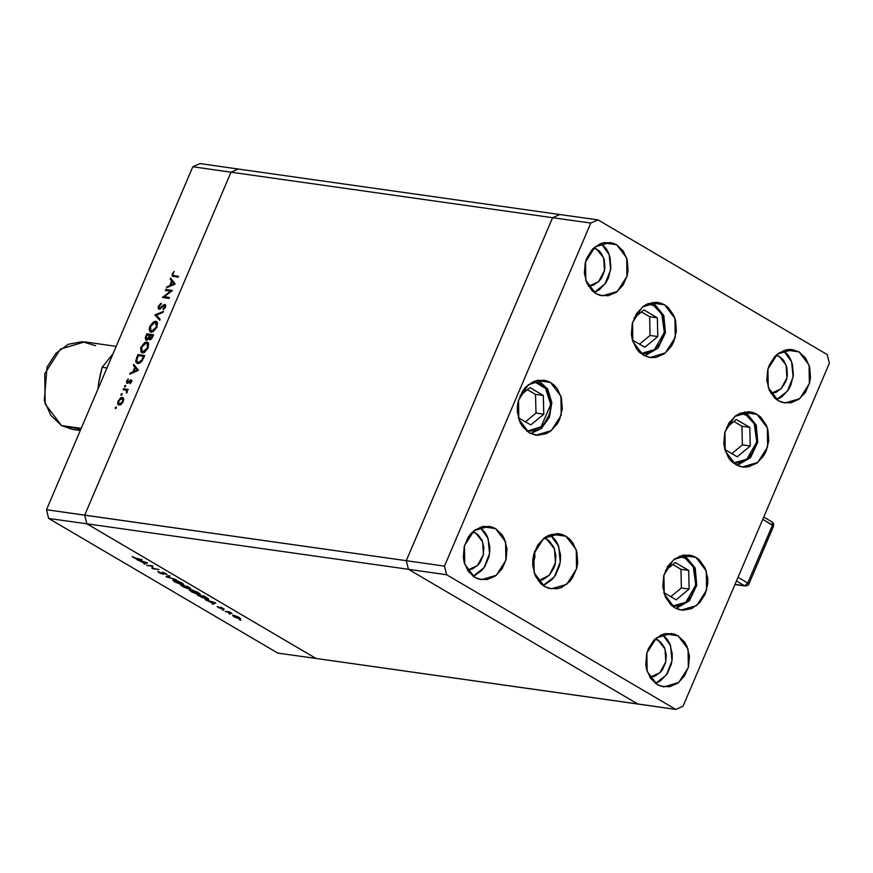 <?xml version="1.0" encoding="UTF-8"?>
<svg xmlns="http://www.w3.org/2000/svg" width="873" height="873" viewBox="0 0 873 873"><rect width="100%" height="100%" fill="white"/><g stroke="black" fill="none" stroke-linecap="round" stroke-linejoin="round"><path stroke-width="1.31" d="M699.633 560.128L705.22 568.116L707.752 578.275L707.741 583.699L705.144 594.207L699.535 602.937L691.743 608.557L682.97 610.216L678.627 609.452L674.545 607.663L664.222 594.098L663.927 575.012L673.814 559.517L689.168 554.988L695.988 557.4L685.087 555.85L695.988 557.4L699.655 560.16M637.672 703.998L408.455 569.349L406.305 560.684L552.609 217.683L559.811 214.518L238.198 169.002L559.811 214.518L552.609 217.683L230.996 172.167L238.198 169.002L200.026 163.6L238.198 169.002L230.996 172.167L552.609 217.683L406.305 560.684L84.692 515.168L230.996 172.167L192.824 166.765L46.52 509.767L84.692 515.168L230.996 172.167L238.198 169.002L230.996 172.167L84.692 515.168L86.853 523.833L84.692 515.168L230.996 172.167L192.824 166.765L200.026 163.6L192.824 166.765L46.52 509.767L48.67 518.431L277.887 653.08L316.059 658.482L86.853 523.833L408.455 569.349L406.305 560.684L46.52 509.767L48.67 518.431L86.853 523.833L316.059 658.482L637.672 703.998L408.455 569.349L86.853 523.833L48.67 518.431L277.887 653.08L316.059 658.482L86.853 523.833L84.692 515.168L86.853 523.833L316.059 658.482L675.844 709.4L683.046 706.235L829.35 363.233L827.189 354.569L597.983 219.92L590.781 223.084L444.477 566.086L446.638 574.75L675.844 709.4L637.672 703.998L408.455 569.349L637.672 703.998M532.716 565.475L534.887 556.876L534.745 551.136L532.716 565.475L534.745 551.136L534.887 556.876L532.716 565.475M148.956 335.057L146.86 333.835L153.539 334.774L151.924 338.288L150.025 339.837L148.716 338.451L147.111 340.023L145.78 340.088L145.256 337.873L146.86 333.835L145.671 336.629L146.26 336.978L145.671 336.629L145.747 340.066L148.716 338.451L149.621 339.848L152.677 336.792L153.539 334.774L146.86 333.835L148.956 335.057M146.457 339.542L146.533 340.208L146.457 339.542M151.891 566.086L146.642 565.344L152.589 565.857L152.895 568.378L158.886 569.556L152.208 568.607L151.891 566.086L152.208 568.607L158.886 569.556L152.895 568.378L152.589 565.857L146.642 565.344L151.891 566.086M163.076 574.27L157.817 571.455L162.018 573.768L162.716 573.757L162.182 572.23L165.597 573.43L167.059 574.783L163.196 572.688L163.688 574.128L163.076 574.27L163.677 574.15L162.847 572.743L167.059 574.783L166.012 573.659L162.433 572.251L162.356 573.834L157.904 571.379L158.93 572.633L163.076 574.27L163.393 573.539L163.076 574.27M166.056 576.747L169.176 575.591L169.962 576.06L167.42 576.911L176.204 579.727L166.056 576.747L176.204 579.727L167.42 576.911L169.962 576.06L169.176 575.591L166.056 576.747M174.818 581.975L172.756 580.076L176.139 580.447L181.78 582.924L183.679 584.997L175.255 582.226L183.887 584.845L181.78 582.924L173.989 579.923L172.756 580.076L174.818 581.975M191.198 591.588L189.135 589.69L192.507 590.072L200.244 594.218L197.8 594.36L191.634 591.839L200.255 594.458L198.149 592.549L190.358 589.548L189.135 589.69L191.198 591.588M205.1 599.686L215.773 602.97L212.87 604.247L212.074 603.778L213.001 603.363L205.1 599.686L213.001 603.363L212.074 603.778L212.87 604.247L215.664 602.905L205.1 599.686M239.388 619.863L240.828 620.321L239.388 619.863M233.451 615.258L240.435 618.422L239.093 618.793L235.033 617.266L232.567 615.53L233.451 615.258L232.556 615.367L234.04 616.72L240.555 618.782L239.093 617.429L233.451 615.258M228.791 613.632L230.221 614.09L228.791 613.632M225.147 611.46L229.293 611.722L232.043 613.37L225.147 611.46L232.043 613.37L229.293 611.722L225.147 611.46M222.179 609.747L223.608 610.205L222.179 609.747M220.542 607.106L224.175 608.983L221.611 607.608L221.513 608.645L218.534 607.597L217.115 606.484L220.487 608.175L220.542 607.106L220.574 608.186L218.163 607.39L221.327 608.623L221.306 607.543L224.175 608.983L220.542 607.106M207.305 599.522L197.331 595.124L204.02 596.063L208.385 598.823L208.636 599.445L207.305 599.522L208.68 599.391L208.025 598.529L204.02 596.063L197.331 595.124L207.305 599.522M183.177 586.798L180.962 585.499L187.64 586.449L190.521 588.708L187.815 587.922L188.284 588.588L187.237 588.522L183.177 586.798L187.684 588.609L188.339 588.533L187.815 587.922L190.772 588.609L187.64 586.449L180.962 585.499L183.177 586.798M136.886 559.604L147.548 562.899L144.645 564.165L143.849 563.696L144.787 563.292L136.886 559.604L144.787 563.292L143.849 563.696L144.645 564.165L147.45 562.834L136.886 559.604M134.06 557.716L142.092 559.691L135.73 558.665L132.129 556.548L137.585 559.047L142.092 559.691L134.06 557.716M170.617 291.189L165.368 290.447L165.761 289.52L172.439 290.458L164.189 296.744L169.438 297.497L169.046 298.424L162.367 297.475L170.617 291.189L162.367 297.475L169.046 298.424L169.438 297.497L164.189 296.744L172.439 290.458L165.761 289.52L165.368 290.447L170.617 291.189M159.028 309.38L158.199 308.66L158.264 306.739L160.49 303.695L161.276 303.226L161.243 304.153L159.159 306.27L159.312 308.431L164.069 304.688L165.532 304.742L165.379 307.449L163.491 309.599L163.109 308.933L165.019 306.467L164.506 305.386L159.028 309.38L164.626 305.397L164.833 307.034L163.164 309.828L165.466 307.231L164.997 304.459L159.224 308.387L159.159 306.27L161.276 303.226L158.471 306.172L159.028 309.38M154.892 314.989L163.502 311.421L163.076 312.414L156.343 315.12L160.13 319.322L159.704 320.315L154.892 314.989L159.704 320.315L160.13 319.322L156.343 315.12L163.076 312.414L163.502 311.421L154.958 314.858L157.238 316.364L154.892 314.989M149.905 326.262L153.375 321.93L155.721 321.297L157.304 322.453L156.965 327.168L153.473 331.554L151.466 332.209L149.927 331.598L149.196 329.372L149.796 326.524L150.32 331.915L151.105 332.176L156.965 327.168L156.485 321.559L155.721 321.297L157.085 322.093L155.721 321.297L149.905 326.262L150.494 326.6L149.905 326.262M141.077 346.963L144.547 342.631L146.893 341.998L148.475 343.154L148.137 347.869L144.645 352.256L142.637 352.91L141.099 352.299L140.684 348.032L141.077 346.963L141.491 352.616L142.277 352.878L148.137 347.869L147.657 342.26L146.893 341.998L141.077 346.963L141.666 347.301L141.077 346.963M133.842 364.347L138.37 370.338L129.651 374.168L130.088 373.153L132.882 371.931L134.879 367.238L133.416 365.361L133.842 364.347L133.416 365.361L134.879 367.238L132.882 371.931L130.088 373.153L129.651 374.168L138.37 370.338L133.842 364.347M115.28 407.658L116.458 407.058L115.705 408.564L115.28 407.658L115.465 408.597L116.415 407.004L115.28 407.658L116.174 408.182L115.28 407.658M122.351 397.335L123.704 398.928L123.038 402.006L120.9 404.581L118.542 405.017L117.702 403.763L117.877 401.667L120.66 397.782L122.351 397.335L118.161 400.893L118.466 404.974L121.183 404.363L123.213 401.613L123.639 398.612L122.351 397.335M120.998 394.258L122.111 393.559L121.685 395L120.932 394.421L121.183 395.196L122.056 393.516L120.998 394.258L121.893 394.782L120.998 394.258M123.038 389.685L123.431 388.758L128.309 389.456L127.196 390.275L126.705 393.025L126.432 390.438L123.038 389.685L126.279 390.329L126.705 393.025L127.196 390.275L128.309 389.456L123.431 388.758L125.745 390.122L123.431 388.758L123.038 389.685M124.501 386.03L125.679 385.43L124.937 386.935L124.501 386.03L124.697 386.968L125.647 385.375L124.501 386.03L125.406 386.553L124.501 386.03M131.19 379.733L131.856 381.239L130.132 383.662L130.819 380.661L127.916 383.203L126.65 383.138L126.585 381.174L128.255 378.893L127.349 382.396L131.19 379.733L127.502 382.439L128.255 378.893L126.672 380.955L126.814 383.269L128.036 383.127L130.819 380.661L130.132 383.662L131.659 381.817L131.19 379.733M137.661 363.484L136.079 362.415L135.773 360.822L138.032 354.525L144.711 355.475L141.666 361.498L139.92 363.004L137.661 363.484L142.179 360.811L144.711 355.475L138.032 354.525L136.668 357.734L137.257 358.083L136.668 357.734L136.821 363.201L137.661 363.484M170.628 278.105L175.157 284.096L166.437 287.926L166.874 286.911L169.668 285.689L171.665 280.997L170.202 279.12L170.628 278.105L170.202 279.12L171.665 280.997L169.668 285.689L166.874 286.911L166.437 287.926L175.157 284.096L170.628 278.105M172.941 273.958L173.127 275.41L178.496 276.261L178.103 277.188L172.145 275.988L172.276 273.806L174.12 271.427L172.941 273.958L174.12 271.427L172.276 273.806L172.407 276.228L178.103 277.188L178.496 276.261L174.054 275.639L176.259 276.927L173.083 275.388L172.941 273.958M142.965 352.888L142.768 352.157L142.965 352.888M147.81 343.536L148.563 343.362L147.81 343.536M148.246 342.794L146.893 341.998L148.246 342.794M143.87 352.648L142.059 351.743L141.775 347.018L146.5 342.925L147.101 343.122L147.428 347.814L142.681 351.95L143.87 352.648M148.006 348.152L147.428 347.814L148.006 348.152M146.588 336.181L147.144 334.861L150.211 335.548L149.632 335.21L149.949 336.17L149.37 335.821L148.465 337.753L149.458 338.331L148.465 337.753L146.544 339.27L146.588 336.181L145.966 338.549L147.472 339.815L146.544 339.27L148.05 338.364L149.632 335.21L147.144 334.861L146.588 336.181M150.658 339.597L148.716 338.451L150.658 339.597M152.459 335.603L151.924 336.869L152.502 337.207L151.924 336.869L150.003 338.92L150.898 339.444L149.796 338.844L150.32 335.308L153.037 335.952L150.32 335.308L149.73 338.811L151.116 338.309L152.459 335.603M118.673 401.198L118.161 400.893L118.673 401.198M122.624 401.515L119.405 404.232L120.463 404.854L119.001 404.09L118.761 400.969L121.947 398.263L123.126 401.82L122.602 398.579L120.67 398.601L118.761 400.969L118.542 403.577L120.463 404.013L122.624 401.515M125.821 390.144L127.229 390.34L125.821 390.144M126.923 392.741L126.399 392.435L126.923 392.741M127.196 392.272L126.694 391.977L127.196 392.272M127.425 390.995L126.247 390.307M130.557 383.302L129.99 382.974L130.557 383.302M131.561 382.036L131.059 381.741L131.561 382.036M131.845 381.261L131.07 380.803M127.185 381.261L126.672 380.955L127.185 381.261M128.309 382.92L127.502 382.439L128.309 382.92M128.658 382.592L128.08 382.254L128.658 382.592M129.608 381.501L129.073 381.174L129.608 381.501M131.91 380.912L130.295 379.973L131.91 380.912M130.885 373.622L130.088 373.153L130.885 373.622M133.678 372.4L132.882 371.931L133.678 372.4M137.148 368.57L134.879 367.238L137.148 368.57M135.686 366.693L133.416 365.361L135.686 366.693M137.105 370.076L133.776 371.538L134.573 372.007L133.776 371.538L135.348 367.839L137.628 369.17L135.348 367.839L137.901 370.545L135.348 367.839L133.776 371.538L137.105 370.076M140.237 355.824L138.032 354.525L140.237 355.824M138.294 363.506L138.12 362.753L138.294 363.506M138.316 355.551L144.209 356.642L143.63 356.304L143.903 357.373L143.325 357.035L141.775 360.189L142.364 360.527L141.775 360.189L138.065 362.557L139.309 363.288L137.399 362.328L136.723 359.72L138.316 355.551L136.635 360.298L136.843 361.738L138.065 362.557L141.153 361.04L143.63 356.304L138.316 355.551M141.775 347.018L141.557 351.273L142.965 351.972L144.602 351.415L147.526 347.596L147.657 343.689L146.5 342.925L144.591 343.46L141.775 347.018M151.793 332.187L151.596 331.467L151.793 332.187M156.638 322.846L157.391 322.661L156.638 322.846M156.256 327.124L151.509 331.249L152.699 331.958L150.887 331.042L150.603 326.316L155.329 322.224L156.834 327.462L156.289 322.715L153.419 322.759L150.516 326.535L150.385 330.572L151.651 331.271L153.43 330.714L156.256 327.124M160.065 319.485L157.293 316.233L160.065 319.485M160.305 308.977L159.432 308.453L160.305 308.977M160.872 308.551L160.239 308.18L160.872 308.551M162.662 306.783L162.105 306.467L162.662 306.783M164.571 305.386L163.731 304.895L164.571 305.386M165.586 304.808L164.997 304.459L165.586 304.808M163.829 309.348L163.109 308.933L163.829 309.348M165.412 307.372L164.833 307.034L165.412 307.372M165.805 306.085L164.932 305.572M167.976 290.807L165.761 289.52L167.976 290.807M170.737 291.266L171.414 291.353L170.737 291.266M166.394 298.042L164.189 296.744L166.394 298.042M162.956 297.562L162.454 297.267L162.956 297.562M167.671 287.381L166.874 286.911L167.671 287.381M170.464 286.158L169.668 285.689L170.464 286.158M173.934 282.328L171.665 280.997L173.934 282.328M172.472 280.451L170.202 279.12L172.472 280.451M173.891 283.834L170.562 285.296L171.359 285.766L170.562 285.296L172.134 281.597L174.414 282.928L172.134 281.597L174.687 284.303L172.134 281.597L170.562 285.296L173.891 283.834M174.284 276.654L174.327 276.108L174.284 276.654M172.865 274.155L172.276 273.806L172.865 274.155M240.01 618.04L239.649 618.892L240.01 618.04M238.493 617.353L239.595 618.379L238.907 618.455L233.495 615.781L234.291 615.421L238.58 617.146L233.506 615.771L237.991 618.248L239.584 618.379L238.493 617.353M220.825 608.154L221.076 607.575M220.662 607.128L220.433 607.673L220.662 607.128M213.296 603.232L212.87 604.247L213.296 603.232L210.458 601.322L214.409 602.752L213.296 603.232L214.496 602.556L210.371 601.519L213.296 603.232M198.76 595.648L204.173 596.15L207.632 598.987L202.209 597.601L198.76 595.648L206.574 599.096L207.425 598.562L204.064 596.401L198.76 595.648M197.505 592.472L199.251 594.055L198.269 594.175L191.853 591.665L190.128 590.093L191.209 589.712L197.604 592.232L190.118 590.104L196.349 593.695L199.251 594.044L197.505 592.472M190.412 588.14L190.183 588.675L190.412 588.14M187.935 588.02L187.684 588.609L187.935 588.02M187.695 586.776L189.779 588.216L185.556 586.481L187.793 586.536L185.556 586.481L189.441 588.249L187.695 586.776M184.869 586.383L185.578 586.154L187.346 588.118L182.381 586.034L185 586.078L182.381 586.034L186.953 588.173L184.869 586.383M181.126 582.848L182.883 584.43L181.89 584.561L175.473 582.051L173.749 580.48L174.84 580.087L181.235 582.618L173.749 580.49L179.696 583.982L182.73 584.561L181.126 582.848M167.791 576.06L167.42 576.911L167.791 576.06M163.011 573.07L162.716 573.757L163.011 573.07M162.629 572.284L162.302 573.037L162.629 572.284M166.219 573.79L165.979 574.336L166.219 573.79M152.819 567.166L152.208 568.607L152.819 567.166M152.819 567.112L152.044 568.509L152.6 565.857L152.819 567.112M145.082 563.161L144.645 564.165L145.082 563.161L142.244 561.241L146.184 562.67L145.082 563.161L146.271 562.474L142.157 561.437L145.082 563.161M772.485 525.088L747.768 583.044L738.034 577.326L747.768 583.044L744.593 585.728L736.485 580.96L744.593 585.728L735.022 584.375L744.593 585.728L747.768 583.044L748.87 584.059L747.768 583.044L772.485 525.088L772.234 521.999L772.485 525.088L773.587 526.103L762.751 519.37L772.485 525.088M772.911 526.19L773.587 526.103L748.674 584.43L747.375 585.674L745.4 586.012L734.957 584.539M748.87 584.059L748.194 584.146M771.841 521.858L763.755 517.012M685.436 558.414L693.238 566.948L695.726 585.019L685.829 602.239L672.308 606.135L677.655 605.982L685.305 602.621L691.492 595.997L695.279 587.114L696.097 577.326L693.806 568.127L691.591 564.187L685.436 558.414L685.25 555.948L685.436 558.414L679.369 556.254L685.436 558.414M684.912 555.828L683.504 555.075L685.25 555.948L694.69 567.832L696.294 585.063L689.092 600.668L675.953 608.416M688.732 570.407L675.276 562.507L665.488 570.615L675.276 562.507L688.732 570.407L680.94 569.305L672.832 564.536L680.94 569.305L688.732 570.407L689.168 589.079L688.732 570.407M663.764 592.571L676.171 599.849L689.168 589.079L676.171 599.849L663.764 592.571M670.835 596.717L681.387 587.976L689.168 589.079L681.387 587.976L680.94 569.305L681.387 587.976L670.835 596.717M745.946 412.754L746.459 415.341L740.402 413.18L746.459 415.341L746.273 412.874L744.527 412.001L745.946 412.754L755.712 424.758L757.317 442L750.125 457.594L736.987 465.342M746.459 415.341L752.613 421.113L754.829 425.053L757.12 434.252L756.302 444.041L752.515 452.923L746.328 459.547L738.678 462.919L733.342 463.061L746.851 459.165L756.749 441.945L754.272 423.874L746.459 415.341M724.786 449.497L737.194 456.775L750.202 446.005L749.754 427.334L736.31 419.433L726.511 427.541L736.31 419.433L749.754 427.334L741.963 426.231L733.855 421.463L741.963 426.231L749.754 427.334L750.202 446.005L742.41 444.903L741.963 426.231L742.41 444.903L750.202 446.005L737.194 456.775L724.786 449.497M731.858 453.644L742.41 444.903L731.858 453.644M654.073 305.845L661.887 314.389L664.364 332.449L654.466 349.669L640.957 353.565L646.293 353.423L653.942 350.051L660.13 343.427L663.917 334.545L664.735 324.756L662.443 315.557L657.402 308.344L654.073 305.845L653.888 303.378L654.073 305.845L648.017 303.684L654.073 305.845M653.561 303.258L652.142 302.505L653.561 303.258M657.369 317.837L643.914 309.937L634.125 318.045L643.914 309.937L657.369 317.837L649.577 316.735L641.469 311.967L649.577 316.735L657.369 317.837L657.816 336.509L657.369 317.837M632.401 340.001L644.809 347.279L657.816 336.509L644.809 347.279L632.401 340.001M639.473 344.148L650.025 335.407L657.816 336.509L650.025 335.407L649.577 316.735L650.025 335.407L639.473 344.148M538.161 380.17L547.72 389.02L551.801 402.628L549.401 417.185L541.205 428.621L541.042 426.832L544.239 423.623L548.91 415.352L550.219 410.616L550.503 400.816L547.72 391.857L545.287 388.125L538.816 382.876L533.96 381.359L545.68 388.616L550.765 404.494L541.042 426.832L541.205 428.621L530.544 433.521M541.042 426.832L533.567 430.793L526.899 431.251L541.042 426.832M529.856 387.612L520.068 395.731L529.856 387.612L543.312 395.513L529.856 387.612M518.344 417.676L530.751 424.965L543.759 414.184L543.312 395.513L543.759 414.184L535.967 413.082L535.52 394.41L543.312 395.513L535.52 394.41L527.412 389.642L535.52 394.41L535.967 413.082L543.759 414.184L530.751 424.965L518.344 417.676M525.415 421.834L535.967 413.082L525.415 421.834M546.542 538.957L543.519 538.532L546.542 538.957L549.466 541.151L553.886 547.469L555.894 555.544L555.173 564.122L553.82 568.192L549.357 575.121L543.181 579.585L538.259 580.872L549.193 575.307L555.457 562.889L554.431 548.811L546.542 538.957L544.337 537.888L546.542 538.957M735.568 464.589L725.245 451.025L724.95 431.949L734.837 416.443L750.191 411.925L757.011 414.326L746.109 412.776L757.011 414.326L760.689 417.087L766.254 425.042L767.934 429.942L768.764 440.625L766.178 451.134L763.7 455.815L756.869 463.127L748.423 466.848L743.992 467.142L739.66 466.389L731.901 461.828L728.78 458.205L724.655 448.973L723.804 443.713L724.699 432.899L728.89 423.099L735.721 415.777L739.813 413.42L748.587 411.761L752.93 412.525L757.011 414.326L767.345 427.89L767.629 446.965L757.742 462.461L742.399 466.99L735.568 464.589M544.49 586.481L534.167 572.917L533.872 553.842L543.759 538.335L559.113 533.807L565.933 536.218L551.889 534.221L565.933 536.218L569.6 538.979L572.721 542.591L576.846 551.834L577.686 562.518L576.802 567.897L572.623 577.708L569.48 581.756L561.688 587.376L557.345 588.729L548.571 588.282L544.49 586.481L540.824 583.721L535.247 575.754L532.726 565.595L532.737 560.171L533.621 554.792L537.801 544.992L544.632 537.67L548.735 535.313L557.509 533.654L561.852 534.418L565.933 536.218L576.256 549.772L576.551 568.858L566.664 584.353L551.31 588.882L544.49 586.481M529.125 432.768L518.802 419.215L518.507 400.129L528.394 384.633L543.748 380.104L550.568 382.505L539.667 380.966L550.568 382.505L554.246 385.266L557.367 388.889L561.492 398.121L562.321 408.815L559.735 419.313L557.258 423.994L550.427 431.317L546.323 433.674L537.55 435.332L529.125 432.768L522.338 426.395L519.893 422.052L517.362 411.892L517.383 406.469L518.256 401.089L522.447 391.279L525.579 387.23L533.37 381.61L537.713 380.257L546.487 380.704L550.568 382.505L560.903 396.069L561.186 415.144L551.299 430.651L535.957 435.169L529.125 432.768M643.183 355.093L632.86 341.529L632.565 322.453L642.452 306.947L657.805 302.429L664.626 304.83L653.724 303.28L664.626 304.83L668.303 307.591L673.869 315.546L675.549 320.446L676.379 331.129L673.792 341.638L671.315 346.319L664.484 353.63L656.038 357.352L651.607 357.646L647.275 356.893L639.516 352.332L636.395 348.709L632.27 339.477L631.419 334.217L632.314 323.414L636.504 313.603L643.336 306.281L647.428 303.924L656.201 302.265L660.545 303.029L664.626 304.83L674.96 318.394L675.244 337.469L665.357 352.965L650.014 357.494L643.183 355.093M799.079 351.917L785.449 349.997L799.079 351.917L805.67 358.116L809.675 367.086L810.482 377.452L809.631 382.68L805.561 392.195L798.937 399.299L790.742 402.9L782.23 402.453L778.269 400.707L768.24 387.547L767.956 369.028L777.559 353.98L792.455 349.593L799.079 351.917L809.096 365.089L809.38 383.607L799.788 398.655L784.892 403.042L778.269 400.707L774.7 398.033L769.299 390.307L766.843 380.442L767.716 369.956L769.375 364.979L774.82 356.511L778.41 353.336L786.606 349.735L790.894 349.44L799.079 351.917M495.558 528.612L481.929 526.681L495.558 528.612L502.15 534.811L504.529 539.023L506.984 548.877L506.111 559.364L502.051 568.88L495.417 575.984L487.221 579.585L478.72 579.148L474.748 577.402L464.731 564.231L464.447 545.712L474.039 530.675L488.935 526.277L495.558 528.612L505.587 541.773L505.871 560.291L496.268 575.34L481.372 579.727L474.748 577.402L468.157 571.204L464.152 562.245L463.334 557.138L464.207 546.651L468.266 537.124L471.311 533.196L474.89 530.031L483.085 526.419L491.597 526.866L495.558 528.612M616.644 244.746L603.003 242.814L616.644 244.746L623.235 250.944L627.24 259.903L628.047 270.281L627.196 275.497L623.126 285.024L616.502 292.117L608.306 295.718L599.795 295.281L595.833 293.535L585.805 280.375L585.521 261.856L595.124 246.808L610.02 242.421L616.644 244.746L626.661 257.917L626.945 276.435L617.353 291.473L602.457 295.871L595.833 293.535L592.265 290.862L586.863 283.125L584.408 273.271L585.281 262.784L586.94 257.808L592.385 249.329L599.947 243.873L604.171 242.563L612.671 243L616.644 244.746M677.994 635.784L664.364 633.853L677.994 635.784L684.585 641.982L686.964 646.195L689.419 656.049L688.546 666.535L684.487 676.062L677.852 683.155L669.656 686.756L661.156 686.32L657.183 684.574L647.166 671.413L646.882 652.895L656.474 637.847L671.37 633.46L677.994 635.784L688.022 648.945L688.306 667.474L678.703 682.511L663.807 686.909L657.183 684.574L650.592 678.376L646.587 669.416L645.769 664.309L646.642 653.822L648.301 648.846L653.746 640.367L661.308 634.911L665.521 633.602L674.032 634.038L677.994 635.784M657.98 640.007L654.575 639.527L657.98 640.007L665.062 648.966L665.804 661.723L659.901 672.756L649.883 677.306L654.99 676.128L660.479 672.155L662.705 669.296L665.652 662.378L666.285 654.75L664.506 647.58L660.577 641.961L655.339 638.818L657.98 640.007M596.63 248.969L593.214 248.489L596.63 248.969L603.701 257.928L604.454 270.685L598.54 281.717L588.533 286.268L593.629 285.089L599.129 281.117L601.344 278.258L604.302 271.339L604.924 267.542L604.334 259.99L601.421 253.476L599.216 250.922L593.978 247.779L596.63 248.969M475.545 532.836L472.14 532.355L475.545 532.836L482.627 541.784L483.369 554.541L477.466 565.584L467.448 570.134L472.555 568.945L478.044 564.984L480.27 562.125L483.216 555.195L483.849 547.567L482.071 540.398L478.142 534.778L472.893 531.635L475.545 532.836M779.065 356.14L775.65 355.66L779.065 356.14L786.137 365.1L786.889 377.856L780.975 388.889L770.968 393.439L776.064 392.261L781.564 388.289L785.525 382.134L786.737 378.511L787.359 374.713L786.769 367.173L783.856 360.647L781.651 358.094L776.413 354.951L779.065 356.14M552.609 217.683L406.305 560.684L408.455 569.349L446.638 574.75L408.455 569.349L406.305 560.684L444.477 566.086L406.305 560.684L552.609 217.683L590.781 223.084L597.983 219.92L559.811 214.518L552.609 217.683L559.811 214.518L597.983 219.92L827.189 354.569L829.35 363.233L683.046 706.235L675.844 709.4L446.638 574.75L444.477 566.086L590.781 223.084L552.609 217.683M674.545 607.663L670.879 604.902L665.302 596.936L662.782 586.776L663.676 575.973L667.856 566.173L674.687 558.851L683.133 555.141L691.907 555.599L695.988 557.4L706.312 570.953L706.606 590.039L696.719 605.535L681.366 610.063L674.545 607.663M656.703 683.013L660.675 680.733L667.31 673.629L671.37 664.113L672.221 658.886L672.243 653.626L669.787 643.761L667.409 639.549L662.476 634.442L670.54 645.638L672.014 660.806L666.394 674.971L655.536 683.483M594.175 292.444L605.033 283.932L610.653 269.768L609.19 254.6L601.115 243.403L606.058 248.51L608.426 252.723L610.063 257.48L610.871 267.847L608.35 278.05L605.949 282.59L599.325 289.694L595.342 291.975M473.101 576.311L483.958 567.799L489.578 553.635L488.105 538.466L480.041 527.27L484.973 532.377L487.352 536.589L489.808 546.443L489.786 551.714L488.935 556.93L484.875 566.446L481.82 570.385L474.268 575.842M777.778 399.147L781.761 396.866L788.384 389.762L790.785 385.222L793.306 375.019L792.498 364.652L790.862 359.905L788.494 355.682L783.55 350.586L791.625 361.771L793.088 376.94L787.468 391.104L776.61 399.627M543.028 585.532L554.399 576.791L560.28 562.07L558.709 546.28L550.219 534.734L555.544 540.169L557.989 544.512L560.521 554.661L560.499 560.084L559.626 565.464L555.435 575.274L552.303 579.323L544.512 584.943M80.818 429.341L61.601 425.566L72.437 429.385L80.327 430.498M81.244 428.348L61.601 425.566L81.244 428.348M100.177 375.052L102.13 367.293L113.097 353.674L102.13 367.293L106.997 367.98L102.13 367.293L98.682 383.171L100.177 375.052M97.983 389.107L98.682 383.171L97.983 389.107M116.218 346.363L84.812 341.91L60.433 349.102L44.73 373.72L45.2 404.024L61.601 425.566L50.809 415.428L44.261 400.762L47.055 367.096L55.97 353.238L68.334 344.3L82.269 341.67L95.648 345.73M143.718 352.714L142.07 351.754M147.101 343.122L148.77 344.104M147.428 339.837L146.337 339.204M149.796 338.844L150.854 339.477M119.001 404.101L120.365 404.897M122.373 398.404L123.726 399.201M130.961 380.715L131.856 381.239M127.349 382.385L128.287 382.941M137.399 362.328L139.123 363.354M150.898 331.053L152.546 332.013M155.929 322.421L157.598 323.403M159.224 308.387L160.261 308.998M164.811 305.452L165.805 306.041M173.094 275.388L175.418 276.763M207.632 598.987L207.872 598.42M199.251 594.055L199.513 593.444M190.128 590.093L190.358 589.548M187.346 588.118L187.564 587.594M182.883 584.43L183.144 583.819M173.749 580.48L173.989 579.923M773.587 526.103L773.62 523.614L772.234 521.999M676.018 608.448L689.484 600.733L696.774 585.259L695.192 568.094L685.229 555.937L683.581 555.064M737.041 465.374L750.507 457.659L757.797 442.185L756.214 425.02L746.262 412.864L744.604 411.991M644.656 355.878L658.122 348.163L665.412 332.689L663.829 315.524L653.877 303.368L652.218 302.495M541.195 428.632L530.598 433.554"/></g></svg>
